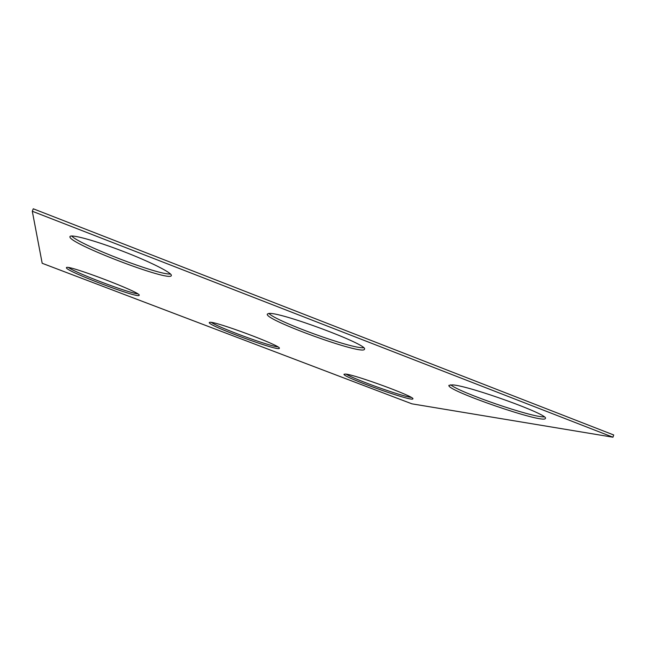 <?xml version="1.0" encoding="UTF-8"?>
<svg xmlns="http://www.w3.org/2000/svg" width="646" height="646" viewBox="0 0 646 646"><rect width="100%" height="100%" fill="white"/><g stroke="black" fill="none" stroke-linecap="round" stroke-linejoin="round"><path stroke-width="0.97" d="M33.261 208.787L613.7 434.968L612.949 437.213L411.93 403.839L42.184 263.277L32.3 211.258L33.261 208.787M32.3 211.258L612.949 437.213M209.684 322.338L209.288 322.54C207.035 325.301 279.314 351.892 279.314 348.315C282.795 346.28 213.915 320.553 209.684 322.338M211.371 322.435C219.705 328.031 267.904 345.772 277.804 346.886M345.44 374.066L344.027 374.244C341.702 376.763 412.77 402.2 412.859 398.848C416.024 397.064 354.315 374.373 345.44 374.066M346.167 374.163C354.468 379.468 401.158 396.168 411.227 397.411M66.417 267.751C65.068 270.973 139.318 299.05 139.132 295.295C142.928 293.058 65.593 263.641 66.433 267.702L66.417 267.751M68.573 267.606C77.294 273.597 127.625 292.67 137.638 293.833M268.381 313.576C277.069 310.54 369.948 345.093 364.433 349.268C363.391 355.752 263.786 319.673 267.331 314.126L268.381 313.576M363.536 347.734C351.941 349.001 276.9 321.821 268.994 313.52M452.588 384.887C469.093 385.702 550.101 414.982 545.377 418.455C544.198 424.317 445.215 390.144 448.946 385.323L452.588 384.887M544.263 416.904C532.029 417.591 458.854 392.356 450.714 384.782M69.913 236.743L69.946 236.614C70.535 233.868 95.172 240.578 122.942 251.302C150.72 261.985 172.676 273.185 171.319 275.567C170.681 282.512 68.226 243.421 69.913 236.743M170.479 273.993C159.053 275.43 80.12 245.197 71.666 236"/></g></svg>
